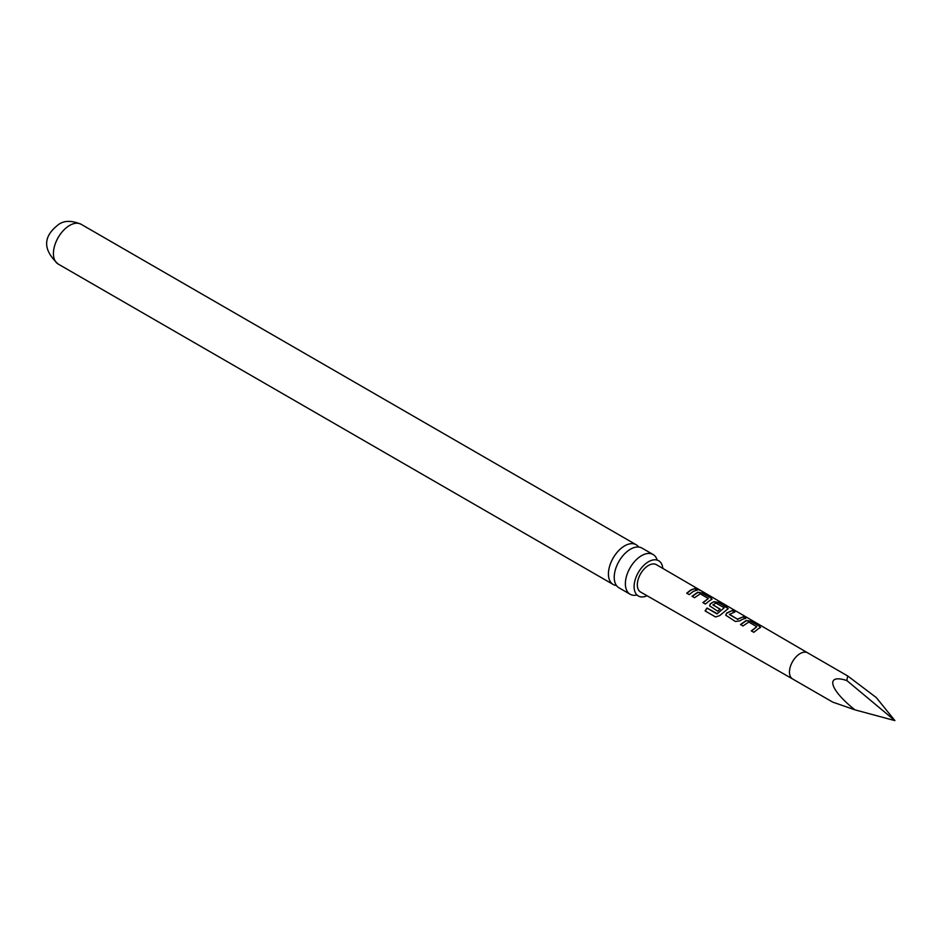 <?xml version="1.0" encoding="UTF-8"?>
<svg xmlns="http://www.w3.org/2000/svg" width="942" height="942" viewBox="0 0 942 942"><rect width="100%" height="100%" fill="white"/><g stroke="black" fill="none" stroke-linecap="round" stroke-linejoin="round"><path stroke-width="1.41" d="M699.671 589.892L697.198 589.221C696.126 588.161 696.95 588.373 699.671 589.892L700.401 590.387M653.077 554.497L641.938 548.067A22.949 13.247 120 0 0 630.457 549.198A22.949 13.247 120 0 0 614.231 577.316A22.949 13.247 120 0 0 618.988 587.82L630.127 594.249A22.949 13.247 -60 0 1 625.37 583.746A22.949 13.247 -60 0 1 641.596 555.639A22.949 13.247 -60 0 1 653.077 554.497A22.949 13.247 -60 0 1 657.021 559.642M662.815 568.415A20.359 11.751 120 0 0 658.081 560.431A20.359 11.751 120 0 0 642.621 566.578A20.359 11.751 120 0 0 634.107 586.666A20.359 11.751 120 0 0 637.769 595.627A20.359 11.751 120 0 0 647.048 595.733M715.838 603.057L712.976 604.941L720.053 609.05L717.651 611.17L709.597 605.788L710.421 603.681L713.954 601.644L718.499 602.397L728.201 608.614L719.653 615.632L715.531 616.975L705.075 610.899L707.03 608.026L717.18 613.666L724.21 607.767L715.838 603.057M709.644 605.883L710.421 603.681M710.468 603.928L713.954 601.644M697.186 590.01L693.218 591.446L689.203 594.626L686.718 593.177L690.721 589.998L694.701 588.562L697.186 590.01M686.8 593.389L690.721 590.269L694.701 588.562M757.898 629.044L753.824 632.306L751.339 630.857L756.803 626.724L748.772 622.05L742.967 625.983L740.53 624.499L746.311 620.437L750.88 621.202L759.593 626.265L760.571 627.396L757.898 629.044M741.743 619.648L739.976 620.849L735.396 621.496L725.764 615.197L726.6 613.077L732.346 610.451L734.831 611.9L729.414 614.502L737.48 619.177L743.214 616.774L745.711 618.223L741.743 619.648M712.976 604.717L720.088 609.297M709.385 600.843L705.381 604.034L702.885 602.586L708.313 598.523L700.271 593.849L694.513 597.723L692.029 596.274L697.775 592.235L702.32 593.001L711.033 598.064L712.022 599.206L709.385 600.843M807.671 652.841L847.718 675.967L846.811 680.536C824.886 673.424 829.36 689.556 854.947 709.856L832.646 702.084L792.587 678.958A15.072 8.702 120 0 1 790.279 666.877A15.072 8.702 120 0 1 800.135 653.595A15.072 8.702 120 0 1 807.671 652.841A15.072 8.702 120 0 1 807.683 652.853L656.421 564.682A15.802 9.126 120 0 0 648.496 565.459A15.802 9.126 120 0 0 638.17 579.401A15.802 9.126 120 0 0 640.619 592.059L792.599 678.958A15.072 8.702 120 0 0 792.611 678.97M697.198 589.221L696.562 588.55M729.414 614.278L737.48 619.177M751.422 631.058L756.803 626.724M705.24 611.005L707.148 608.179L717.003 613.913L724.21 607.767M616.457 585.5A22.949 13.247 -60 0 1 613.183 584.476A22.949 13.247 -60 0 1 608.426 573.961A22.949 13.247 -60 0 1 624.664 545.854A22.949 13.247 -60 0 1 636.133 544.723A22.949 13.247 -60 0 1 638.664 547.031M636.557 595.097A22.949 13.247 -60 0 1 630.127 594.249M847.718 675.967L876.272 697.551L894.9 720.618L854.947 709.856M702.979 602.786L708.313 598.523M846.811 680.536L894.9 720.618M694.607 588.868L697.104 590.316M697.08 589.527C695.997 588.456 696.809 588.679 699.506 590.187M692.111 596.474L697.739 592.53L702.32 593.001M702.237 593.295L711.033 598.064M710.951 598.358L711.94 599.359M713.906 601.926L718.416 602.703L727.212 607.46M727.118 607.767L728.119 608.768M725.811 615.291L726.6 613.077M737.504 619.424L743.214 616.774M743.132 617.081L745.628 618.529M726.635 613.324L732.346 610.451M732.252 610.757L734.748 612.206M740.612 624.711L746.264 620.731L750.88 621.202M750.786 621.508L759.593 626.265M759.511 626.571L760.488 627.56M58.18 264.043A22.949 13.247 -60 0 1 54.66 245.65A22.949 13.247 -60 0 1 69.649 225.421A22.949 13.247 -60 0 1 81.13 224.29C71.839 220.393 64.386 220.416 58.769 224.349C49.09 231.803 37.444 244.908 58.18 264.043L613.183 584.476M658.081 560.431L657.186 560.172M637.769 595.627L637.098 594.979M636.133 544.723L81.13 224.29"/></g></svg>
